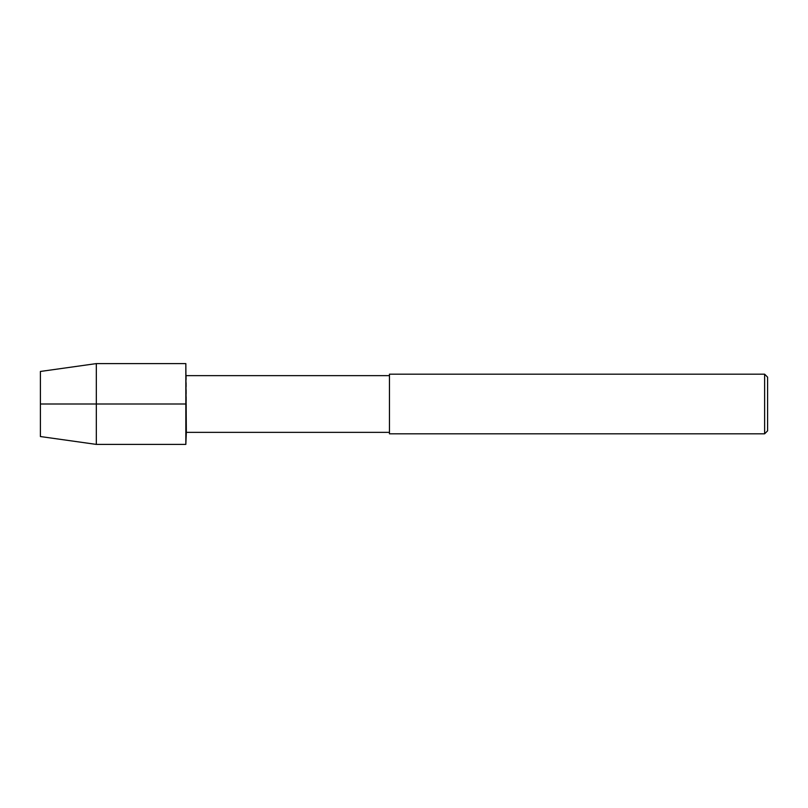 <?xml version="1.0" encoding="UTF-8"?>
<svg xmlns="http://www.w3.org/2000/svg" width="808" height="808" viewBox="0 0 808 808"><rect width="100%" height="100%" fill="white"/><g stroke="black" fill="none" stroke-linecap="round" stroke-linejoin="round"><path stroke-width="0.61" stroke-dasharray="4.04 3.03" d="M186.345 375.639L186.345 432.361M185.84 404L185.84 363.6L185.84 444.4L185.84 404L40.4 404L40.4 436.542M389.456 374.185L389.456 433.815M764.62 374.185L764.62 433.815M767.6 377.164L767.6 430.836M96.324 363.6L96.324 444.4M40.4 371.458L40.4 404"/><path stroke-width="1.21" d="M389.456 432.361L186.345 432.361L185.84 363.6L96.324 363.6L40.4 371.458L40.4 436.542L96.324 444.4L96.324 363.6M186.345 432.361L185.84 444.4L185.84 363.6L185.84 444.4L96.324 444.4M389.456 433.815L389.456 374.185L764.62 374.185L764.62 433.815L389.456 433.815M764.62 433.815L767.6 430.836L767.6 377.164L764.62 374.185M40.4 404L185.84 404M389.456 375.639L186.345 375.639"/></g></svg>
